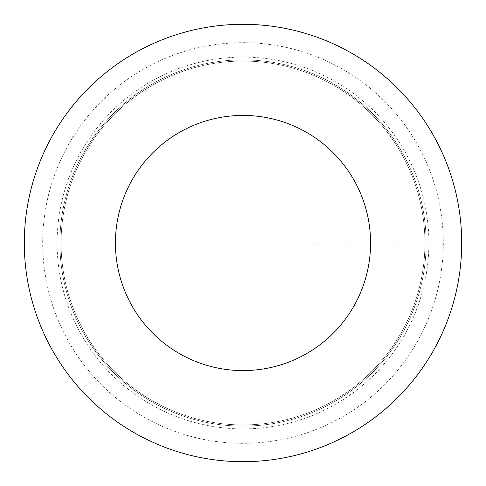<?xml version="1.0" encoding="UTF-8"?>
<svg xmlns="http://www.w3.org/2000/svg" width="486" height="486" viewBox="0 0 486 486"><rect width="100%" height="100%" fill="white"/><g stroke="black" fill="none" stroke-linecap="round" stroke-linejoin="round"><path stroke-width="0.36" stroke-dasharray="2.43 1.82" d="M426.119 243A183.119 183.119 0 0 1 151.444 401.582A183.119 183.119 0 0 1 151.444 84.418A183.119 183.119 0 0 1 426.119 243A183.119 183.119 0 0 1 151.444 401.582A183.119 183.119 0 0 1 151.444 84.418A183.119 183.119 0 0 1 426.119 243M461.7 243A218.7 218.7 0 0 1 133.65 432.4A218.7 218.7 0 0 1 133.65 53.6A218.7 218.7 0 0 1 461.7 243M61.078 243A181.922 181.922 0 0 0 243 424.922A181.922 181.922 0 0 0 424.922 243A181.922 181.922 0 0 0 243 61.078A181.922 181.922 0 0 0 61.078 243A181.922 181.922 0 0 0 243 424.922A181.922 181.922 0 0 0 424.922 243A181.922 181.922 0 0 0 243 61.078A181.922 181.922 0 0 0 61.078 243A181.922 181.922 0 0 0 243 424.922A181.922 181.922 0 0 0 424.922 243A181.922 181.922 0 0 0 243 61.078A181.922 181.922 0 0 0 61.078 243M57.105 243A185.895 185.895 0 0 1 243 57.105A185.895 185.895 0 0 1 428.895 243A185.895 185.895 0 0 1 243 428.895A185.895 185.895 0 0 1 57.105 243M243 243L428.895 243L243 243M443.311 243A200.311 200.311 0 0 1 142.841 416.478A200.311 200.311 0 0 1 142.841 69.522A200.311 200.311 0 0 1 443.311 243"/><path stroke-width="0.73" d="M370.575 243A127.575 127.575 0 0 1 179.213 353.486A127.575 127.575 0 0 1 179.213 132.514A127.575 127.575 0 0 1 370.575 243M461.7 243A218.7 218.7 0 0 1 133.65 432.4A218.7 218.7 0 0 1 133.65 53.6A218.7 218.7 0 0 1 461.7 243"/></g></svg>
